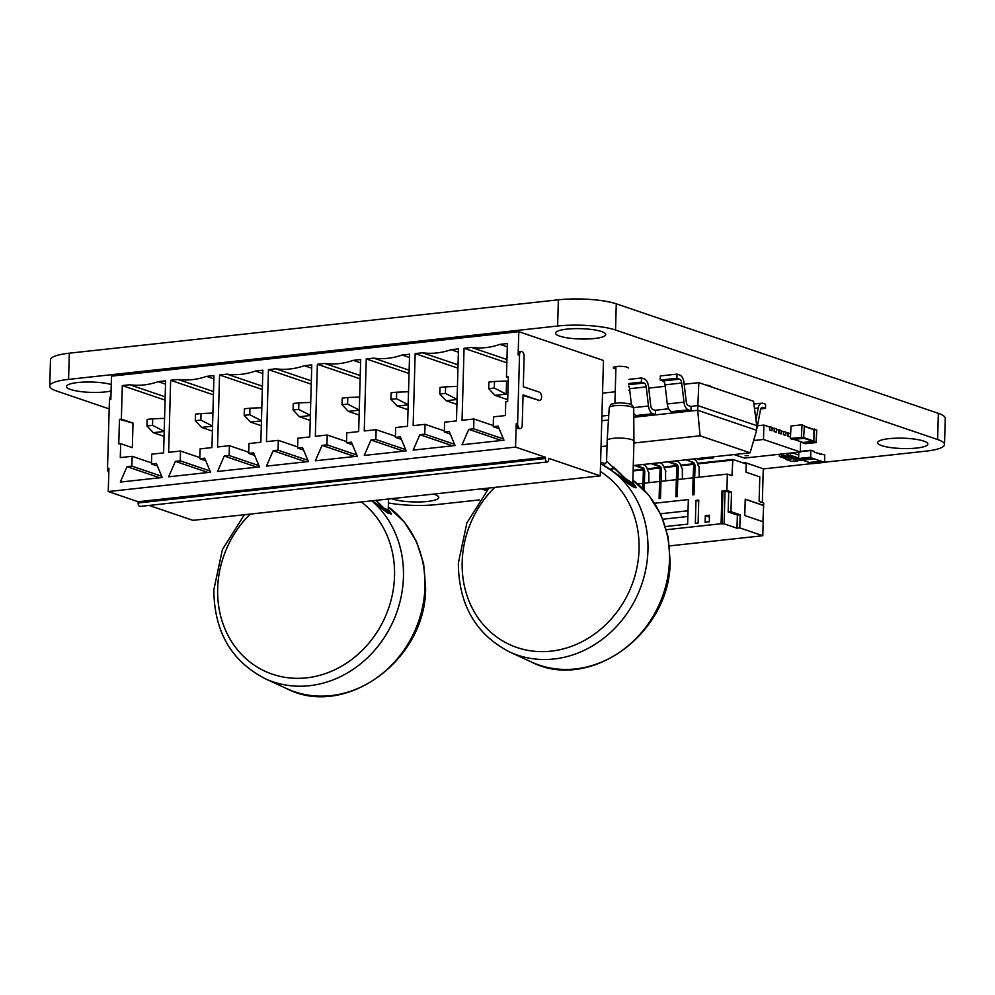 <?xml version="1.0" encoding="UTF-8"?>
<svg xmlns="http://www.w3.org/2000/svg" width="995" height="995" viewBox="0 0 995 995"><rect width="100%" height="100%" fill="white"/><g stroke="black" fill="none" stroke-linecap="round" stroke-linejoin="round"><path stroke-width="1.49" d="M824.743 462.202L925.698 451.183A41.827 8.632 -178.4 0 0 944.516 444.529L945.25 418.323A41.827 8.632 -178.4 0 0 938.36 413.348L616.278 303.823A41.827 8.632 -178.4 0 0 558.357 299.818L69.314 353.188A41.877 8.632 -178.4 0 0 50.484 359.854L49.75 386.048A41.877 8.632 -178.4 0 0 56.653 391.035L109.189 408.895M944.516 444.529A41.827 8.632 -178.4 0 0 937.626 439.541L615.544 330.017A41.827 8.632 -178.4 0 0 557.623 326.012L68.58 379.381A41.877 8.632 -178.4 0 0 49.75 386.048M388.448 502.96A41.877 8.632 -178.4 0 0 436.705 504.577L479.416 499.913M763.264 468.919L812.393 463.546M559.663 336.123A25.099 5.174 -178.4 0 0 587.759 338.984A25.099 5.174 -178.4 0 0 605.719 334.531A25.099 5.174 -178.4 0 0 580.769 328.661A25.099 5.174 -178.4 0 0 555.533 333.126A25.099 5.174 -178.4 0 0 559.663 336.123M628.318 368.1A7.537 1.555 -178.4 0 0 620.83 366.334A7.537 1.555 -178.4 0 0 613.256 367.677A7.537 1.555 -178.4 0 0 614.5 368.573A7.537 1.555 -178.4 0 0 615.868 368.934M711.674 387.018A11.84 2.438 -178.4 0 0 705.679 384.978M111.253 384.53A25.099 5.174 -178.4 0 0 83.406 382.105A25.099 5.174 -178.4 0 0 66.478 386.52A25.099 5.174 -178.4 0 0 70.62 389.505A25.099 5.174 -178.4 0 0 111.079 390.998M881.769 445.648A25.099 5.174 -178.4 0 0 909.865 448.521A25.099 5.174 -178.4 0 0 927.825 444.068A25.099 5.174 -178.4 0 0 902.875 438.186A25.099 5.174 -178.4 0 0 877.627 442.663A25.099 5.174 -178.4 0 0 881.769 445.648M391.669 498.657A25.099 5.174 -178.4 0 0 392.714 499.042A25.099 5.174 -178.4 0 0 420.81 501.915A25.099 5.174 -178.4 0 0 438.77 497.45A25.099 5.174 -178.4 0 0 433.434 494.092M600.57 463.521L613.144 471.605M633.554 486.443L632.77 483.595M601.9 464.13C601.664 465.349 606.938 463.732 606.602 461.17L628.193 481.555L632.832 484.067M606.602 461.17L607.174 440.486A13.395 2.761 1.6 0 1 607.174 440.462A13.395 2.761 1.6 0 1 614.823 438.21A13.395 2.761 1.6 0 1 633.952 441.208A13.395 2.761 1.6 0 1 633.952 441.233L632.77 483.346M610.209 469.478L636.066 487.413L632.795 482.525L636.066 487.413L610.47 469.665L627.969 483.458C633.23 487.102 635.929 488.421 636.066 487.413C635.929 488.421 633.23 487.102 627.969 483.458L610.209 469.478L613.828 467.128L625.494 478.57L632.783 483.271L625.494 478.57L613.828 467.128L610.209 469.478M748.19 455.61L745.118 455.71L748.19 455.61M745.33 455.561L748.277 455.635M757.481 425.76L763.886 425.064L769.645 427.017L769.558 429.964L771.996 430.735L772.095 427.452L769.794 426.681L769.695 429.952M772.083 427.85L774.247 428.584L774.16 431.531L776.461 432.315L776.697 429.019L774.396 428.236L774.297 431.519L776.597 432.303M776.685 429.417L778.849 430.151L778.762 433.099L781.063 433.882L781.299 430.586L778.998 429.803L778.898 433.074L781.199 433.857M781.286 430.972L783.451 431.718L783.363 434.653L785.664 435.437L785.901 432.153L783.6 431.37L783.5 434.641L785.801 435.424M785.888 432.539L788.052 433.273L787.965 436.22L790.266 437.004L790.503 433.721L788.202 432.937L788.102 436.208L790.403 436.992M800.589 441.68L800.303 451.991L744.409 458.086L734.049 454.566M771.996 430.735L769.558 429.964M763.886 425.064L763.488 439.467L800.303 451.991M753.638 440.549L763.488 439.467M768.911 426.768L769.794 426.681M773.513 428.335L774.396 428.236M778.115 429.902L778.998 429.803M782.717 431.469L783.6 431.37M787.319 433.024L788.202 432.937M713.34 456.829L713.129 458.073L710.38 457.153M709.684 458.434L706.885 457.526M702.569 458.906L700.455 458.235M702.831 458.894L699.895 458.297M699.211 459.578L696.413 458.67M802.816 442.439L813.761 441.817L816.062 442.601L816.758 430.213L814.345 429.131M805.216 443.683L816.062 442.601M813.164 429.156L816.547 429.852M813.761 441.817L814.246 429.069M803.201 442.551L813.86 441.083L813.96 429.43L804.333 426.183L813.96 429.43M802.032 425.201L801.336 437.601L790.378 438.385L791.075 425.984L801.696 424.828L804.333 425.984L801.92 424.902M804.333 425.984L803.637 438.385L792.791 439.467M793.052 461.145L797.517 460.66M798.637 458.023L790.465 455.25L779.296 456.469L785.963 458.732M786.97 455.623L779.296 456.469L781.597 457.252L792.766 456.021L790.465 455.25L782.779 456.083L782.841 453.894L782.779 456.083L781.386 456.232L781.448 454.043L781.386 456.232L779.296 456.469L779.346 454.267L779.296 456.469L781.597 457.252L792.766 456.021L790.465 455.25L790.527 453.048L790.465 455.25L788.376 455.474L788.438 453.285L788.376 455.474L786.97 455.623L787.033 453.434M798.45 460.374L803.288 460.461M798.711 455.076L792.231 452.862M792.978 457.041L785.988 457.799L785.938 459.441L791.46 461.319L798.45 460.548L798.5 458.919L792.978 457.041L785.988 457.799L785.938 459.441L791.46 461.319L798.45 460.548L792.928 458.67L785.938 459.441L785.988 457.799L792.978 457.041L792.928 458.67L785.938 459.441L791.46 461.319L798.45 460.548L798.5 458.919L792.978 457.041L792.928 458.67L792.978 457.041L798.5 458.919L798.45 460.548L792.928 458.67L785.938 459.441M488.209 488.844L481.679 488.955L486.63 490.635M485.174 488.445L481.679 488.831L483.98 489.739L487.786 489.316L483.98 489.739L481.679 488.831M648.877 482.662L648.79 472.824M665.643 480.834L665.555 470.996M682.408 479.005L682.321 469.167M699.174 477.165L699.087 467.327M731.959 475.66L732.867 459.441L746.213 463.981L745.989 472.165L759.794 476.866L759.11 501.418L763.712 502.985L763.638 505.435L745.23 499.179L744.782 515.547L763.177 521.803L762.792 535.72L739.782 527.897L740.156 514.801L730.952 511.679L731.499 492.027L726.897 490.46L727.357 474.093L731.959 475.66M633.118 470.946L643.019 469.864M647.422 469.379L659.784 468.036M664.187 467.55L676.55 466.207M680.953 465.722L693.316 464.366M697.719 463.894L732.395 460.1M644.026 489.901L644.213 483.172L659.586 481.493L659.113 498.52L660.506 498.371L660.991 481.344L676.351 479.665L675.879 496.692L677.272 496.53L677.757 479.503L693.117 477.836L692.644 494.851L694.037 494.702L694.522 477.675L727.357 474.093M693.142 459.031L694.137 459.367A8.37 4.54 -96.2 0 1 698.167 465.461L699.448 467.451M685.916 459.877L693.279 462.376L685.916 459.827M693.279 462.376A3.346 1.816 -96.2 0 1 695.02 466.282L694.709 477.662M691.873 462.538A3.346 1.816 -96.2 0 1 693.627 466.431L695.02 466.282M693.117 477.836L693.627 466.431M676.376 460.859L677.371 461.195A8.37 4.54 -96.2 0 1 681.401 467.289L682.682 469.292M676.351 479.665L676.861 468.259A3.346 1.816 -96.2 0 0 675.107 464.366L667.744 461.867L669.15 461.655L676.513 464.217A3.346 1.816 -96.2 0 1 678.254 468.11L677.943 479.49M659.61 462.687L660.605 463.036A8.37 4.54 -96.2 0 1 664.623 469.13L665.916 471.12M650.979 463.633L658.342 466.195L659.735 466.046L652.384 463.483M659.735 466.046A3.346 1.816 -96.2 0 1 661.488 469.938L661.178 481.319M637.596 483.893L643.006 483.383L643.33 471.928L644.723 471.767A3.346 1.816 -96.2 0 0 642.969 467.874L635.618 465.312M643.33 471.928A3.346 1.816 -96.2 0 0 641.576 468.023L634.213 465.461M658.342 466.195A3.346 1.816 -96.2 0 1 660.095 470.1L661.488 469.938M659.586 481.493L660.095 470.1M642.845 464.528L643.84 464.864A8.37 4.54 -96.2 0 1 647.857 470.958L649.15 472.948M644.399 483.147L644.723 471.767M666.414 529.713L721.089 523.743L724.111 523.83L736.996 528.208L737.357 515.111L735.529 513.855M726.897 490.46L722.009 490.995L721.089 523.743M642.67 488.533L642.82 483.321M695.978 500.373L698.764 500.062L698.129 522.984L695.331 523.283L695.978 500.373L698.739 501.306M665.481 526.542L687.644 524.129L688.341 499.565L654.611 503.246M705.119 522.226L709.311 521.766L709.485 515.211L705.293 515.671L705.119 522.226M633.131 470.337L642.782 469.279M647.21 468.794L659.548 467.451M663.976 466.966L676.314 465.623M680.742 465.138L693.08 463.782M697.507 463.309L732.867 459.441M762.904 521.716L763.638 505.435M669.511 545.907L762.792 535.72M739.782 527.897L736.996 528.208M763.364 505.472L745.23 499.303M740.156 514.801L737.357 515.111M730.952 511.679L728.153 511.977L735.516 514.477M728.153 511.977L728.701 492.338L731.499 492.027M722.009 524.054L722.93 491.306L726.425 490.933L728.701 492.338M722.93 491.306L722.009 490.995M726.86 491.704L726.885 491.082M694.05 494.341L693.776 494.254A1.679 0.908 -96.2 0 1 692.906 492.301L693.304 477.898M677.284 496.169L677.01 496.082A1.679 0.908 -96.2 0 1 676.14 494.129L676.538 479.727M660.518 498.01L660.245 497.91A1.679 0.908 -96.2 0 1 659.374 495.958L659.772 481.555M650.979 463.695L652.384 463.533M642.857 488.707L643.006 483.383M634.213 465.523L635.606 465.374M688.018 510.771L660.481 513.768M709.435 517.077L705.293 515.671M744.832 463.508L744.869 462.501L743.452 463.048M744.869 462.501L763.264 468.757L762.332 502.512M724.111 523.83L725.019 491.082M687.868 516.492L662.869 519.228M559.961 299.644L559.265 299.719M149.076 505.435L192.93 520.348L600.234 475.884L603.455 360.464L518.793 331.683L111.49 376.147L110.843 399.468L109.438 399.629A4.179 2.276 -96.2 0 1 110.93 396.346M600.234 475.884L548.693 458.359L548.655 459.59A2.923 1.592 -96.2 0 1 547.362 461.954A2.923 1.592 -96.2 0 1 545.434 458.496L545.471 457.265L515.559 447.091L108.268 491.555L108.915 468.235L107.522 468.384L109.438 399.629M517.611 423.609L519.539 354.854A4.179 2.276 -96.2 0 1 521.38 351.471A4.179 2.276 -96.2 0 1 524.129 356.421L523.283 386.707L539.389 392.179A4.179 2.276 -96.2 0 1 541.578 396.545A4.179 2.276 -96.2 0 1 539.738 400.438A4.179 2.276 -96.2 0 1 539.166 400.363L523.059 394.891L522.213 425.176A4.179 2.276 -96.2 0 1 520.373 428.559A4.179 2.276 -96.2 0 1 517.611 423.609L516.218 423.771L515.559 447.091M516.218 423.771A4.179 2.276 83.8 0 0 518.967 428.708L520.373 428.559M539.166 400.363L523.047 395.512M537.773 400.525A4.179 2.276 83.8 0 0 538.332 400.587L539.738 400.438M521.38 351.471L519.987 351.633A4.179 2.276 83.8 0 0 518.134 355.004L518.793 331.683M131.887 466.133L132.161 456.307L120.295 457.601L120.681 443.683L118.778 443.894L119.475 419.343L121.365 419.131L122.298 385.575L129.723 384.767A83.679 68.12 -71.2 0 0 158.205 381.657L165.618 380.836L163.603 452.874L151.725 454.168L151.451 463.993L156.339 463.459L162.222 477.513L120.308 482.077L126.999 466.667L131.887 466.133L161.7 476.269M211.947 447.601L200.07 448.894L199.796 458.72L204.684 458.185L210.567 472.227L168.652 476.804L175.344 461.381L180.232 460.847L180.505 451.033L168.64 452.327L170.642 380.289L178.068 379.481A83.679 68.12 -71.2 0 0 206.55 376.371L213.962 375.563L211.947 447.601M315.34 436.308L317.355 364.282L324.768 363.474A83.679 68.12 -71.2 0 0 353.262 360.352L360.675 359.543L358.66 431.581L346.782 432.875L346.509 442.7L351.397 442.166L357.28 456.207L315.353 460.784L322.057 445.374L326.945 444.84L327.218 435.014L315.34 436.308M266.449 466.133L273.152 450.71L278.04 450.175L278.314 440.35L266.436 441.643L268.451 369.618L275.864 368.809A83.679 68.12 -71.2 0 0 304.358 365.7L311.771 364.891L309.756 436.917L297.878 438.21L297.604 448.036L302.492 447.501L308.375 461.556L266.449 466.133M255.454 371.035L262.867 370.227L260.852 442.253L248.974 443.559L248.7 453.372L253.588 452.837L259.471 466.891L217.557 471.468L224.248 456.046L229.136 455.511L229.41 445.685L217.544 446.991L219.547 374.953L226.959 374.145A83.679 68.12 -71.2 0 0 255.454 371.035L262.767 373.523M424.753 434.156L425.027 424.33L413.149 425.636L415.164 353.598L422.576 352.79A83.679 68.12 -71.2 0 0 451.058 349.68L458.484 348.872L456.469 420.897L444.591 422.203L444.317 432.017L449.205 431.482L455.088 445.536L413.161 450.113L419.865 434.691L424.753 434.156L454.566 444.292M406.184 450.872L364.257 455.449L370.961 440.026L375.849 439.491L376.122 429.678L364.245 430.972L366.26 358.934L373.672 358.125A83.679 68.12 -71.2 0 0 402.154 355.016L409.579 354.208L407.564 426.246L395.687 427.539L395.413 437.365L400.301 436.83L406.184 450.872M506.443 377.093L508.346 376.881L507.649 401.445L505.758 401.644L505.373 415.562L493.495 416.855L493.221 426.681L498.109 426.146L503.98 440.2L462.066 444.777L468.769 429.355L473.657 428.82L473.931 418.994L462.053 420.288L464.068 348.262L471.481 347.454A83.679 68.12 -71.2 0 0 499.963 344.345L507.388 343.536L506.443 377.093L508.321 377.727M547.362 461.954L140.071 506.418A2.923 1.592 -96.2 0 1 138.143 502.96L138.181 501.729L108.268 491.555M545.471 457.265L138.181 501.729M108.803 472.6A4.179 2.276 -96.2 0 1 107.522 468.384M132.161 456.307L151.489 462.874M126.999 466.667L159.697 477.787M151.451 463.993L157.421 466.021M165.531 384.145L158.205 381.657M165.17 396.818L129.723 384.767M122.298 385.575L165.083 400.114M121.365 419.131L133.019 423.099L132.335 447.65L120.681 443.683M119.475 419.343L133.019 423.099M199.796 458.72L205.766 460.747M213.875 378.859L206.55 376.371M213.515 391.545L178.068 379.481M170.642 380.289L213.427 394.841M175.344 461.381L208.042 472.501M180.505 451.033L199.833 457.601M180.232 460.847L210.044 470.983M317.355 364.282L360.128 378.821M327.218 435.014L346.546 441.581M360.227 375.525L324.768 363.474M326.945 444.84L356.757 454.976M360.576 362.852L353.262 360.352M322.057 445.374L354.755 456.494M346.509 442.7L352.466 444.728M273.152 450.71L305.851 461.829M278.04 450.175L307.853 460.312M278.314 440.35L297.642 446.917M297.604 448.036L303.562 450.063M268.451 369.618L311.236 384.157M311.323 380.861L275.864 368.809M311.671 368.187L304.358 365.7M262.419 386.197L226.959 374.145M219.547 374.953L262.332 389.505M248.7 453.372L254.658 455.399M229.41 445.685L248.738 452.265M229.136 455.511L258.949 465.648M224.248 456.046L256.946 467.165M425.027 424.33L444.342 430.91M419.865 434.691L452.563 445.81M415.164 353.598L457.936 368.15M458.036 364.842L422.576 352.79M458.384 352.168L451.058 349.68M444.317 432.017L450.275 434.044M370.961 440.026L403.659 451.145M395.413 437.365L401.371 439.392M375.849 439.491L405.661 449.628M376.122 429.678L395.438 436.245M366.26 358.934L409.032 373.486M409.48 357.503L402.154 355.016M409.132 370.19L373.672 358.125M507.288 346.832L499.963 344.345M506.94 359.506L471.481 347.454M464.068 348.262L506.841 362.802M473.931 418.994L493.246 425.562M473.657 428.82L503.47 438.957M468.769 429.355L501.468 440.474M493.221 426.681L499.179 428.708M164.2 431.482L153.267 432.676L164.063 436.345M212.544 426.208L201.612 427.402L212.408 431.071M359.257 410.189L348.325 411.383L359.12 415.052M310.353 415.524L299.42 416.718L310.216 420.4M261.449 420.86L250.516 422.054L261.312 425.736M457.066 399.505L446.121 400.699L456.929 404.38M408.161 404.853L397.216 406.047L408.025 409.716M508.209 381.607L506.567 381.048L506.206 394.144L507.848 394.704M506.567 381.048L494.49 381.495L494.304 388.05L506.206 394.144L495.025 395.363L507.699 399.679M164.573 418.373L152.72 418.808L152.534 425.362L146.949 425.972L153.267 432.676M164.212 431.332L152.534 425.362M152.72 418.808L147.136 419.417L146.949 425.972M212.918 413.087L201.065 413.534L200.878 420.077L195.294 420.686L201.612 427.402M212.557 426.059L200.878 420.077M201.065 413.534L195.48 414.144L195.294 420.686M359.618 397.08L347.777 397.515L347.591 404.069L342.006 404.679L348.325 411.383M359.257 410.039L347.591 404.069M347.777 397.515L342.18 398.124L342.006 404.679M310.726 402.415L298.873 402.851L298.687 409.405L293.102 410.015L299.42 416.718M310.353 415.375L298.687 409.405M298.873 402.851L293.276 403.46L293.102 410.015M261.822 407.751L249.969 408.186L249.782 414.741L244.198 415.35L250.516 422.054M261.449 420.723L249.782 414.741M249.969 408.186L244.372 408.808L244.198 415.35M457.426 386.396L445.586 386.844L445.399 393.386L439.815 393.995L446.121 400.699M457.066 399.368L445.399 393.386M445.586 386.844L439.989 387.453L439.815 393.995M408.522 391.731L396.682 392.179L396.495 398.721L390.911 399.331L397.216 406.047M408.161 404.704L396.495 398.721M396.682 392.179L391.085 392.789L390.911 399.331M494.304 388.05L488.707 388.659L495.025 395.363M494.49 381.495L488.893 382.105L488.707 388.659M810.825 450.262L810.676 457.638L824.606 462.364L824.768 454.989L814.345 452.277L814.184 451.394L810.875 450.262L800.316 451.407L810.788 450.275M802.194 460.051L798.624 458.533L798.798 452.153M821.074 461.17L809.196 462.464L802.293 460.051M821.41 453.857L819.594 454.056M814.171 458.819L802.293 460.113M812.778 463.645L809.283 462.451M389.033 513.134L388.249 510.286M375.7 500.398L385.314 509.639L388.311 510.758M371.993 500.796L391.545 514.104L388.274 509.216L391.545 514.104L371.993 500.796M376.098 500.348L384.132 508.296L388.261 509.962L384.132 508.296L376.098 500.348M633.902 443.024L700.07 435.798L750.093 452.812L633.268 465.573M601.042 446.618L607.025 445.959M605.333 463.695L600.619 462.09M633.778 417.253L697.719 410.276L756.623 430.3L750.081 452.8M700.07 435.798L697.706 410.276M601.764 420.748L608.467 420.014M697.719 410.276L697.856 405.599L756.747 425.636L756.623 430.3M601.9 416.084L608.753 415.325M655.058 410.276L668.727 408.783M690.555 406.408L697.856 405.599L698.838 382.64M684.199 384.244L698.826 382.64L753.526 401.246L756.747 425.636M602.535 393.162L615.233 391.769M628.666 390.301L629.736 390.189M648.715 388.112L665.22 386.309M756.648 429.044A8.507 4.614 83.8 0 0 757.232 427.054L760.491 409.791A4.254 2.313 -96.2 0 1 762.245 407.415A4.254 2.313 -96.2 0 1 762.829 407.477L765.491 408.385L760.727 408.908M765.491 408.385L765.603 404.231L762.941 403.323A8.507 4.614 83.8 0 0 761.784 403.186A8.507 4.614 83.8 0 0 758.252 407.962L755.989 419.952M671.625 411.656L688.316 409.84A8.507 4.614 83.8 0 1 683.963 402.142L667.284 403.97A8.507 4.614 -96.2 0 0 671.625 411.656L674.299 412.564L690.978 410.748L691.09 406.582L688.428 405.674A4.254 2.313 -96.2 0 1 686.251 401.831L684.025 382.714A8.507 4.614 83.8 0 0 679.672 375.003L677.023 374.108L660.332 375.923L660.22 380.078L676.899 378.262L679.56 379.17A4.254 2.313 -96.2 0 1 681.737 383.013L683.975 402.142M688.316 409.84L690.978 410.748M667.284 403.97L665.046 384.829A4.254 2.313 83.8 0 0 662.881 380.985L660.22 380.078M677.023 374.108L676.899 378.262M633.753 413.51A8.507 4.614 -96.2 0 0 636.141 415.537L638.802 416.445L655.494 414.616L655.606 410.462L652.931 409.554A4.254 2.313 -96.2 0 1 650.767 405.711L648.541 386.595A8.507 4.614 83.8 0 0 644.188 378.884L641.526 377.976L628.977 379.344M628.865 383.51L641.414 382.13L644.076 383.038A4.254 2.313 -96.2 0 1 646.24 386.893L648.479 406.022A8.507 4.614 83.8 0 0 652.819 413.709L655.494 414.616M631.427 404.766L629.561 388.709A4.254 2.313 83.8 0 0 628.79 386.197M641.526 377.976L641.414 382.13M797.505 461.095L794.01 461.469L797.144 460.697M800.987 459.678L798.463 459.951L800.987 459.678M801.696 460.635L803.102 460.486L801.696 460.635M790.465 455.25L790.527 453.048M782.779 456.083L782.841 453.894M779.296 456.469L779.346 454.267M798.45 460.548L792.928 458.67M485.174 488.57L481.679 488.955M937.626 439.541L938.36 413.348M615.544 330.017L616.278 303.823M557.623 326.012L558.357 299.818M68.58 379.381L69.314 353.188M531.119 661.886C589.96 692.47 671.003 633.031 670.108 560.819L668.143 537.001L660.979 514.813L649.001 495.51L632.857 480.187A104.612 92.236 114.8 0 1 669.473 560.21A104.612 92.236 114.8 0 1 531.119 661.886L509.614 651.961A104.612 92.236 -65.2 0 0 647.956 550.272A104.612 92.236 -65.2 0 0 612.746 471.331M614.002 467.712A3.346 1.555 125.7 0 1 610.731 469.839L610.731 469.839A104.612 92.236 -65.2 0 0 600.57 463.608M494.726 487.401A97.908 86.329 -65.2 0 0 462.178 561.951A97.908 86.329 -65.2 0 0 547.934 651.439A97.908 86.329 -65.2 0 0 639.051 549.377A97.908 86.329 -65.2 0 0 600.346 471.493M607.174 440.462L609.238 407.639A12.238 2.525 1.6 0 1 616.241 405.587A12.238 2.525 1.6 0 1 633.715 408.323L633.952 441.208M709.572 458.446L713.067 458.061M702.458 458.919L708.9 458.21M699.099 459.59L702.594 459.205M803.139 442.986L805.44 443.77M814.457 429.43L816.758 430.213M814.121 441.382L816.422 442.153M804.321 426.432L814.171 429.778M804.01 437.725L813.86 441.083M803.873 438.26L813.5 441.531M794.035 439.429L803.438 442.626M790.726 438.758L793.027 439.541M801.336 437.601L803.637 438.385M801.696 437.153L803.997 437.937M692.906 492.301L694.112 492.164M676.14 494.129L677.346 493.993M676.861 468.259L678.254 468.11M675.107 464.366L676.513 464.217M659.374 495.958L660.58 495.833M641.576 468.023L642.969 467.874M519.539 354.854L518.134 355.004M545.434 458.496L138.143 502.96M810.689 450.524L800.303 451.668M810.49 457.24L798.624 458.533M810.676 457.638L798.798 458.931M813.985 458.757L802.107 460.051M821.261 454.13L820.166 454.255M821.372 453.869L819.619 454.068M824.569 462.352L812.691 463.658M821.248 461.232L809.383 462.526M286.597 688.577C345.452 719.161 426.482 659.722 425.599 587.523L423.621 563.692L416.457 541.516L404.48 522.213L388.336 506.878A104.612 92.236 114.8 0 1 424.952 586.901A104.612 92.236 114.8 0 1 286.597 688.577L265.093 678.652A104.612 92.236 -65.2 0 0 403.448 576.963A104.612 92.236 -65.2 0 0 371.707 500.833M250.205 514.092A97.908 86.329 -65.2 0 0 217.656 588.654A97.908 86.329 -65.2 0 0 303.425 678.13A97.908 86.329 -65.2 0 0 394.53 576.068A97.908 86.329 -65.2 0 0 361.297 501.965M754.471 408.373L758.252 407.962M761.697 407.602L762.829 407.477M665.058 384.829L681.737 383.013M679.56 379.17L662.881 380.985M636.141 415.537L652.819 413.709M629.561 388.709L646.252 386.881M648.479 406.022L633.653 407.639M644.076 383.038L628.828 384.704M488.955 488.035L466.891 522.897L458.347 563.095C458.683 604.761 475.772 634.387 509.614 651.961M609.238 407.639C612.161 402.726 608.928 404.977 617.422 403.012C619.985 402.403 631.402 403.746 631.24 404.654C632.633 405.388 633.454 406.607 633.715 408.323M614.91 403.298L615.942 366.57M709.634 458.459L713.129 458.073M702.52 458.919L708.925 458.222M699.149 459.59L702.644 459.217M803.027 442.974L805.328 443.758M793.973 439.442L803.313 442.613M790.602 438.745L792.903 439.529M801.821 424.84L804.122 425.624M814.034 458.77L802.157 460.063M824.606 462.364L812.741 463.658M244.434 514.726L222.382 549.588L213.838 589.786C214.161 631.464 231.25 661.078 265.093 678.652M388.249 510.037L388.56 498.992M371.869 500.808L387.465 512.935L391.545 514.104L387.465 512.935L371.869 500.808M753.899 404.045L761.784 403.186"/></g></svg>
